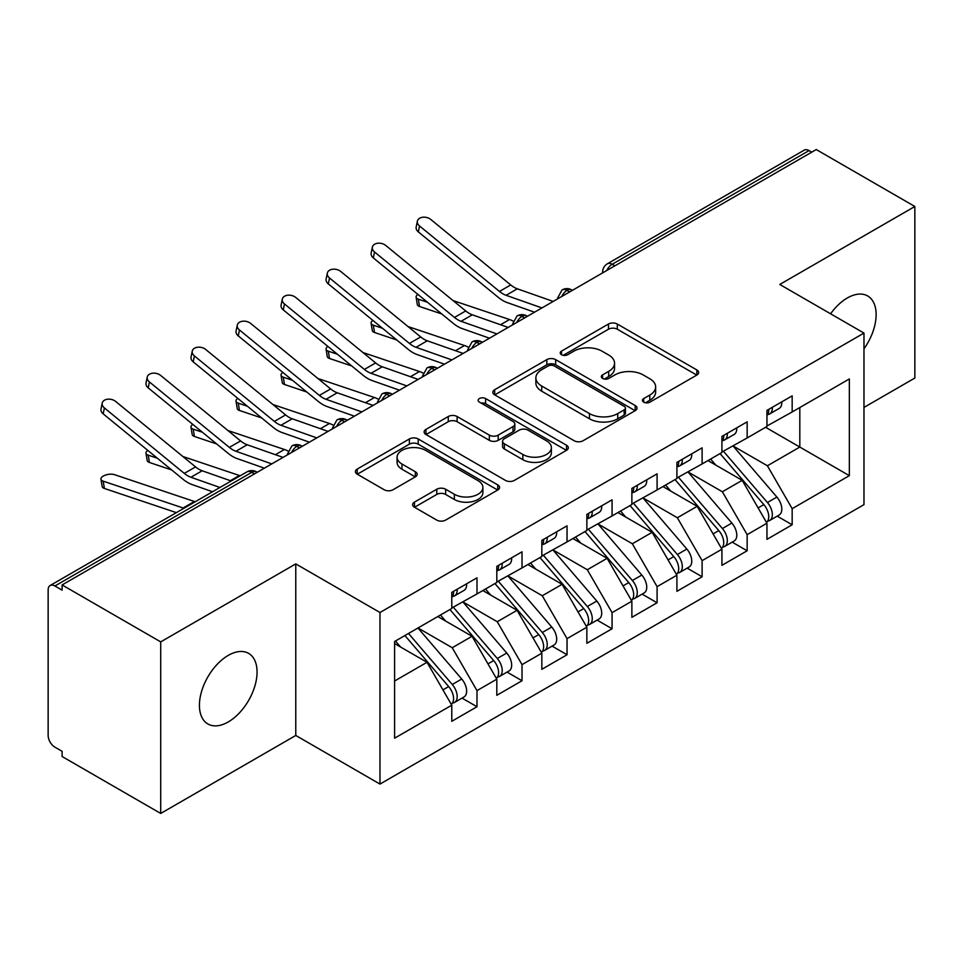 <?xml version="1.0" encoding="UTF-8"?>
<svg xmlns="http://www.w3.org/2000/svg" width="963" height="963" viewBox="0 0 963 963"><rect width="100%" height="100%" fill="white"/><g stroke="black" fill="none" stroke-linecap="round" stroke-linejoin="round"><path stroke-width="1.44" d="M643.705 402.161A4.37 2.528 0 0 0 649.893 402.161L696.851 375.052A6.247 3.611 0 0 0 698.681 372.5A6.247 3.611 0 0 0 696.851 369.948L617.307 324.025A6.247 3.611 0 0 0 608.472 324.025L561.513 351.134A4.37 2.528 0 0 0 560.225 352.915A4.37 2.528 0 0 0 561.513 354.709A4.37 2.528 0 0 0 567.701 354.709L573.779 351.194A19.994 11.544 0 0 1 602.056 351.194L608.688 355.022A19.994 11.544 0 0 1 614.55 363.183A19.994 11.544 0 0 1 608.688 371.357L602.609 374.86A4.37 2.528 0 0 0 601.333 376.653A4.37 2.528 0 0 0 602.609 378.435A4.37 2.528 0 0 0 608.797 378.435L614.876 374.92A19.994 11.544 0 0 1 643.164 374.92L649.784 378.748A19.994 11.544 0 0 1 655.647 386.921A19.994 11.544 0 0 1 649.784 395.083L643.705 398.586A4.37 2.528 0 0 0 642.429 400.379A4.37 2.528 0 0 0 643.705 402.161L643.705 398.586M228.243 721.949A40.747 23.533 120 0 0 254.87 686.041A40.747 23.533 120 0 0 248.623 653.383A40.747 23.533 120 0 0 228.243 655.394A40.747 23.533 120 0 0 201.616 691.314A40.747 23.533 120 0 0 207.864 723.959A40.747 23.533 120 0 0 228.243 721.949M863.98 348.787A40.747 23.533 120 0 0 867.687 295.966A40.747 23.533 120 0 0 847.32 297.976A40.747 23.533 120 0 0 830.6 313.806M414.463 502.12A6.247 3.611 0 0 0 412.621 504.672A6.247 3.611 0 0 0 414.463 507.224L436.781 520.104A6.247 3.611 0 0 0 445.616 520.104L497.763 489.998A6.247 3.611 0 0 0 499.592 487.447A6.247 3.611 0 0 0 497.763 484.895L418.219 438.972A6.247 3.611 0 0 0 409.371 438.972L357.225 469.077A6.247 3.611 0 0 0 355.395 471.629A6.247 3.611 0 0 0 357.225 474.181L384.189 489.746A6.247 3.611 0 0 0 393.024 489.746L415.342 476.854A6.247 3.611 0 0 0 417.172 474.302A6.247 3.611 0 0 0 415.342 471.75L401.968 464.034A16.72 9.654 0 0 1 397.081 457.208A16.72 9.654 0 0 1 407.397 448.289A16.72 9.654 0 0 1 425.622 450.383L477.985 480.621A16.72 9.654 0 0 1 482.884 487.447A16.72 9.654 0 0 1 472.556 496.366A16.72 9.654 0 0 1 454.343 494.272L445.616 489.228A6.247 3.611 0 0 0 436.781 489.228L414.463 502.12L414.463 507.224M863.98 407.421L914.85 378.05L914.85 206.479L816.251 149.554L62.101 584.95L62.101 590.15L54.903 585.998A9.546 5.513 -120 0 0 50.124 585.516A9.546 5.513 -120 0 0 48.15 589.898L48.15 735.467A9.546 5.513 -120 0 0 54.903 747.156L62.101 751.321L62.101 756.521L160.713 813.446L295.773 735.467L379.976 784.075L379.976 612.504L295.773 563.897L160.713 641.888L62.101 584.95M914.85 206.479L779.777 284.458L863.98 333.078L379.976 612.504M574.213 440.753A6.247 3.611 0 0 0 583.06 440.753L635.207 410.647A6.247 3.611 0 0 0 637.037 408.095A6.247 3.611 0 0 0 635.207 405.543L555.651 359.62A6.247 3.611 0 0 0 546.815 359.62L494.669 389.726A6.247 3.611 0 0 0 492.839 392.278A6.247 3.611 0 0 0 494.669 394.83L574.213 440.753M481.175 403.112A4.37 2.528 0 0 1 485.605 403.726L485.605 398.526L566.485 445.219A6.247 3.611 0 0 1 568.314 447.771A6.247 3.611 0 0 1 566.485 450.323L514.338 480.429A6.247 3.611 0 0 1 505.491 480.429L425.947 434.506L425.947 429.402A6.247 3.611 0 0 0 424.117 431.954A6.247 3.611 0 0 0 425.947 434.506M425.947 429.402L448.264 416.51A6.247 3.611 0 0 1 457.1 416.51L489.36 435.144A6.247 3.611 0 0 0 498.208 435.144L513.014 426.597A6.247 3.611 0 0 0 514.844 424.045A6.247 3.611 0 0 0 513.014 421.493L479.418 402.101A4.37 2.528 0 0 1 478.142 400.307A4.37 2.528 0 0 1 480.838 397.984A4.37 2.528 0 0 1 485.605 398.526M379.976 784.075L863.98 504.636L863.98 333.078M765.597 427.307L849.342 475.65L849.342 378.953L792.164 411.959L792.164 395.853L766.945 410.407L766.945 426.525L747.144 437.96L747.144 421.842L721.925 436.395L721.925 452.514L702.111 463.949L702.111 447.831L676.905 462.396L676.905 478.515L657.091 489.95L657.091 473.832L631.872 488.385L631.872 504.504L612.071 515.939L612.071 499.821L586.852 514.386L586.852 530.493L567.038 541.94L567.038 525.822L541.832 540.375L541.832 556.494L522.018 567.929L522.018 551.811L496.812 566.364L496.812 582.483L476.998 593.918L476.998 577.812L451.779 592.365L451.779 608.484L394.601 641.49L394.601 738.188L451.779 705.181L427.018 662.291L394.601 643.573M849.342 475.65L792.164 508.669L767.403 465.779L733.18 446.013M777.201 516.144L792.164 524.787L792.164 508.669M792.164 524.787L766.945 539.34L766.945 523.222L747.144 534.658L722.37 491.768L688.16 472.014M732.169 542.133L747.144 550.776L747.144 534.658M747.144 550.776L721.925 565.329L721.925 549.211L702.111 560.647L677.35 517.757L643.128 498.003M687.149 568.134L702.111 576.765L702.111 560.647M702.111 576.765L676.905 591.33L676.905 575.212L657.091 586.648L632.33 543.758L598.107 524.004M642.128 594.123L657.091 602.766L657.091 586.648M657.091 602.766L631.872 617.319L631.872 601.201L612.071 612.637L587.31 569.747L553.087 549.993M597.108 620.112L612.071 628.755L612.071 612.637M612.071 628.755L586.852 643.308L586.852 627.202L567.038 638.638L542.277 595.748L508.067 575.982M552.076 646.113L567.038 654.756L567.038 638.638M567.038 654.756L541.832 669.309L541.832 653.191L522.018 664.626L497.257 621.737L463.034 601.983M507.056 672.102L522.018 680.745L522.018 664.626M522.018 680.745L496.812 695.298L496.812 679.18L476.998 690.627L452.237 647.738L418.014 627.972M462.035 698.103L476.998 706.734L476.998 690.627M476.998 706.734L451.779 721.299L451.779 705.181M451.779 607.966L476.998 593.918M394.601 681.01L427.018 662.291M496.812 581.965L522.018 567.929M452.237 647.738L472.051 636.29L437.828 616.537M496.812 679.18L472.051 636.29M541.832 555.976L567.038 541.94M497.257 621.737L517.071 610.301L482.848 590.548M541.832 653.191L517.071 610.301M586.852 529.975L612.071 515.939M542.277 595.748L562.091 584.312L527.868 564.547M586.852 627.202L562.091 584.312M631.872 503.986L657.091 489.95M587.31 569.747L607.111 558.311L572.901 538.558M631.872 601.201L607.111 558.311M676.905 477.985L702.111 463.949M632.33 543.758L652.144 532.322L617.921 512.557M676.905 575.212L652.144 532.322M721.925 451.996L747.144 437.96M677.35 517.757L697.164 506.321L662.941 486.568M721.925 549.211L697.164 506.321M811.749 152.154L809.04 150.589L612.179 264.259L614.888 265.812M606.774 270.495A9.546 5.513 120 0 1 612.179 264.259A9.546 5.513 60 0 0 607.4 263.778L804.274 150.12A9.546 5.513 60 0 1 809.04 150.589M766.945 426.007L792.164 411.959M767.403 465.779L799.82 447.061L799.82 407.542L849.342 378.953M722.37 491.768L742.184 480.332L707.961 460.579M766.945 523.222L742.184 480.332M160.713 641.888L160.713 813.446M295.773 735.467L295.773 563.897M569.639 291.933L566.93 290.381A9.546 5.513 -120 0 0 562.151 289.899A9.546 5.513 -120 0 0 562.043 289.971L557.601 298.048A9.546 5.513 0 0 0 557.697 298.831M524.606 317.934L521.91 316.37A9.546 5.513 -120 0 0 517.131 315.9A9.546 5.513 -120 0 0 517.023 315.96L512.581 324.037A9.546 5.513 0 0 0 512.677 324.82M479.586 343.923L476.89 342.371A9.546 5.513 -120 0 0 472.111 341.889A9.546 5.513 -120 0 0 472.002 341.961L467.561 350.026A9.546 5.513 0 0 0 467.657 350.821M434.566 369.924L431.857 368.36A9.546 5.513 -120 0 0 427.091 367.89A9.546 5.513 -120 0 0 426.97 367.95L422.528 376.027A9.546 5.513 0 0 0 422.625 376.81M389.546 395.913L386.837 394.349A9.546 5.513 -120 0 0 382.058 393.879A9.546 5.513 -120 0 0 381.95 393.951L377.508 402.016A9.546 5.513 0 0 0 377.604 402.799M344.513 421.902L341.817 420.35A9.546 5.513 -120 0 0 337.038 419.88A9.546 5.513 -120 0 0 336.93 419.94L332.488 428.017A9.546 5.513 0 0 0 332.584 428.8M299.493 447.903L296.797 446.338A9.546 5.513 -120 0 0 292.018 445.869A9.546 5.513 -120 0 0 291.909 445.941L287.468 454.006A9.546 5.513 0 0 0 287.564 454.789M645.463 402.775L649.784 400.283A19.994 11.544 0 0 0 655.647 392.122L655.647 386.921M614.55 363.183L614.55 368.384A19.994 11.544 0 0 1 608.688 376.557L604.355 379.049M696.767 375.101L617.307 329.226A6.247 3.611 0 0 0 608.472 329.226L563.259 355.323M635.123 410.695L555.651 364.821A6.247 3.611 0 0 0 546.815 364.821L494.753 394.878M624.156 409.877A4.37 2.528 0 0 0 625.432 408.095A4.37 2.528 0 0 0 624.156 406.314L554.327 366A4.37 2.528 0 0 0 548.14 366L541.736 369.696A19.994 11.544 0 0 0 535.873 377.857A19.994 11.544 0 0 0 541.736 386.019L589.464 413.584A19.994 11.544 0 0 0 617.752 413.584L624.156 409.877L624.156 415.077A4.37 2.528 0 0 0 625.432 413.296L625.432 408.095M535.873 377.857L535.873 383.057A19.994 11.544 0 0 0 541.736 391.219L541.736 386.019M624.156 415.077L617.752 418.785A19.994 11.544 0 0 1 589.464 418.785L541.736 391.219M426.031 434.554L448.264 421.71L448.264 416.51M514.844 424.045L514.844 429.245A6.247 3.611 0 0 1 513.014 431.797L498.208 440.344A6.247 3.611 0 0 1 489.36 440.344L457.1 421.71A6.247 3.611 0 0 0 448.264 421.71M485.605 403.726L566.4 450.371M522.837 454.464A16.72 9.654 0 0 0 541.062 456.558A16.72 9.654 0 0 0 551.378 447.639A16.72 9.654 0 0 0 546.49 440.813L528.037 430.16A6.247 3.611 0 0 0 519.201 430.16L504.395 438.707A6.247 3.611 0 0 0 502.566 441.259A6.247 3.611 0 0 0 504.395 443.811L522.837 454.464L522.837 459.664A16.72 9.654 0 0 0 541.062 461.759A16.72 9.654 0 0 0 551.378 452.839L551.378 447.639M502.566 441.259L502.566 446.459A6.247 3.611 0 0 0 504.395 449.011L504.395 443.811M522.837 459.664L504.395 449.011M482.884 487.447L482.884 492.647A16.72 9.654 0 0 1 472.556 501.567A16.72 9.654 0 0 1 454.343 499.472L445.616 494.428A6.247 3.611 0 0 0 436.781 494.428L414.535 507.272M397.081 457.208L397.081 462.409A16.72 9.654 0 0 0 401.968 469.234L401.968 464.034M415.258 476.902L401.968 469.234M497.678 490.047L418.219 444.172A6.247 3.611 0 0 0 409.371 444.172L357.309 474.229M723.67 451.515L767.439 502.53A12.736 7.355 60 0 1 772.35 514.627A12.736 7.355 60 0 1 769.714 520.465L779.163 515A12.736 7.355 -120 0 0 781.812 509.174A12.736 7.355 -120 0 0 776.888 497.064L733.12 446.05M769.714 520.465A12.736 7.355 60 0 1 767.655 521.055M720.071 453.585L763.828 504.612A12.736 7.355 60 0 1 768.751 516.71A12.736 7.355 60 0 1 766.44 522.331M441.776 313.962L419.543 306.499A7.957 3.551 170.7 0 1 417.316 304.537L416.124 297.23A7.957 3.551 -9.3 0 0 418.351 299.192L427.488 302.262M417.93 294.437A7.957 3.551 -9.3 0 0 416.124 297.23M715.798 465.093L710.61 459.05M453.031 300.564L509.535 319.523A31.839 18.381 60 0 1 513.062 321.04M766.945 415.354A12.736 7.355 -120 0 0 768.751 410.154A12.736 7.355 -120 0 0 768.727 409.383M767.655 414.499A12.736 7.355 -120 0 0 769.714 413.909A12.736 7.355 -120 0 0 772.35 408.083A12.736 7.355 -120 0 0 772.326 407.301M781.787 401.836A12.736 7.355 60 0 1 781.812 402.618A12.736 7.355 60 0 1 779.163 408.444L769.714 413.909M553.195 301.431L517.336 288.816A23.557 13.602 60 0 1 510.727 284.952L430.798 219.48A7.957 5.441 11.4 0 0 422.709 217.253A7.957 5.441 11.4 0 0 417.376 221.153A7.957 5.441 11.4 0 0 419.543 225.98L418.351 231.902A7.957 5.441 -168.6 0 1 416.172 227.075L417.376 221.153M541.94 307.931L506.081 295.304A23.557 13.602 60 0 1 499.472 291.44L419.543 225.98M418.351 231.902L498.28 297.362A31.839 18.381 -120 0 0 507.2 302.587L534.525 312.205M678.65 477.504L722.406 528.518A12.736 7.355 60 0 1 727.33 540.628A12.736 7.355 60 0 1 724.694 546.454L734.143 541.001A12.736 7.355 -120 0 0 736.779 535.163A12.736 7.355 -120 0 0 731.868 523.065L688.1 472.051M724.694 546.454A12.736 7.355 60 0 1 722.635 547.044M675.039 479.586L718.807 530.601A12.736 7.355 60 0 1 723.731 542.711A12.736 7.355 60 0 1 721.407 548.332M396.756 339.963L374.523 332.5A7.957 3.551 170.7 0 1 372.296 330.538L371.104 323.231A7.957 3.551 -9.3 0 0 373.319 325.193L382.467 328.263M372.91 320.426A7.957 3.551 -9.3 0 0 371.104 323.231M670.778 491.094L665.589 485.039M408.011 326.553L464.503 345.524A31.839 18.381 60 0 1 468.042 347.041M633.618 503.493L677.386 554.519A12.736 7.355 60 0 1 682.31 566.617A12.736 7.355 60 0 1 679.661 572.455L689.123 566.99A12.736 7.355 -120 0 0 691.759 561.164A12.736 7.355 -120 0 0 686.848 549.054L643.079 498.04M679.661 572.455A12.736 7.355 60 0 1 677.603 573.033M630.019 505.575L673.787 556.602A12.736 7.355 60 0 1 678.698 568.7A12.736 7.355 60 0 1 676.387 574.321M351.736 365.952L329.502 358.489A7.957 3.551 170.7 0 1 327.276 356.527L326.072 349.22A7.957 3.551 -9.3 0 0 328.299 351.182L337.447 354.252M327.877 346.415A7.957 3.551 -9.3 0 0 326.072 349.22M625.757 517.083L620.569 511.04M362.991 352.554L419.483 371.513A31.839 18.381 60 0 1 423.01 373.03M588.598 529.494L632.366 580.508A12.736 7.355 60 0 1 637.277 592.618A12.736 7.355 60 0 1 634.641 598.444L644.103 592.979A12.736 7.355 -120 0 0 646.739 587.153A12.736 7.355 -120 0 0 641.815 575.055L598.047 524.028M634.641 598.444A12.736 7.355 60 0 1 632.583 599.034M584.998 531.576L628.767 582.591A12.736 7.355 60 0 1 633.678 594.689A12.736 7.355 60 0 1 631.367 600.31M306.703 391.953L284.482 384.49A7.957 3.551 170.7 0 1 282.255 382.528L281.052 375.221A7.957 3.551 -9.3 0 0 283.278 377.183L292.427 380.253M282.857 372.416A7.957 3.551 -9.3 0 0 281.052 375.221M580.725 543.084L575.537 537.029M317.959 378.543L374.463 397.502A31.839 18.381 60 0 1 377.99 399.019M543.577 555.482L587.346 606.509A12.736 7.355 60 0 1 592.257 618.607A12.736 7.355 60 0 1 589.621 624.433L599.07 618.98A12.736 7.355 -120 0 0 601.706 613.154A12.736 7.355 -120 0 0 596.795 601.044L553.027 550.029M589.621 624.433A12.736 7.355 60 0 1 587.562 625.023M539.966 557.565L583.734 608.58A12.736 7.355 60 0 1 588.658 620.69A12.736 7.355 60 0 1 586.347 626.311M261.683 417.942L239.45 410.479A7.957 3.551 170.7 0 1 237.223 408.517L236.031 401.21A7.957 3.551 -9.3 0 0 238.258 403.172L247.395 406.242M237.837 398.405A7.957 3.551 -9.3 0 0 236.031 401.21M535.705 569.073L530.517 563.03M272.938 404.532L329.442 423.503A31.839 18.381 60 0 1 332.969 425.02M721.925 441.355A12.736 7.355 -120 0 0 723.731 436.155A12.736 7.355 -120 0 0 723.707 435.372M722.635 440.488A12.736 7.355 -120 0 0 724.694 439.898A12.736 7.355 -120 0 0 727.33 434.072A12.736 7.355 -120 0 0 727.306 433.29M736.755 427.837A12.736 7.355 60 0 1 736.779 428.607A12.736 7.355 60 0 1 734.143 434.445L724.694 439.898M508.163 327.42L472.315 314.805A23.557 13.602 60 0 1 465.707 310.941L385.778 245.481A7.957 5.441 11.4 0 0 377.689 243.242A7.957 5.441 11.4 0 0 372.356 247.154A7.957 5.441 11.4 0 0 374.523 251.981L373.319 257.903A7.957 5.441 -168.6 0 1 371.152 253.076L372.356 247.154M496.908 333.92L461.06 321.305A23.557 13.602 60 0 1 454.452 317.441L374.523 251.981M373.319 257.903L453.248 323.363A31.839 18.381 -120 0 0 462.18 328.588L489.505 338.206M676.905 467.344A12.736 7.355 -120 0 0 678.698 462.144A12.736 7.355 -120 0 0 678.674 461.373M677.603 466.489A12.736 7.355 -120 0 0 679.661 465.899A12.736 7.355 -120 0 0 682.31 460.061A12.736 7.355 -120 0 0 682.285 459.291M691.735 453.826A12.736 7.355 60 0 1 691.759 454.608A12.736 7.355 60 0 1 689.123 460.434L679.661 465.899M463.143 353.421L427.283 340.794A23.557 13.602 60 0 1 420.687 336.93L340.758 271.47A7.957 5.441 11.4 0 0 332.656 269.243A7.957 5.441 11.4 0 0 327.324 273.143A7.957 5.441 11.4 0 0 329.502 277.97L328.299 283.892A7.957 5.441 -168.6 0 1 326.132 279.065L327.324 273.143M451.888 359.921L416.028 347.294A23.557 13.602 60 0 1 409.431 343.43L329.502 277.97M328.299 283.892L408.228 349.352A31.839 18.381 -120 0 0 417.148 354.577L444.485 364.195M631.872 493.333A12.736 7.355 -120 0 0 633.678 488.145A12.736 7.355 -120 0 0 633.654 487.362M632.583 492.478A12.736 7.355 -120 0 0 634.641 491.888A12.736 7.355 -120 0 0 637.277 486.062A12.736 7.355 -120 0 0 637.253 485.28M646.715 479.827A12.736 7.355 60 0 1 646.739 480.597A12.736 7.355 60 0 1 644.103 486.435L634.641 491.888M418.123 379.41L382.263 366.795A23.557 13.602 60 0 1 375.654 362.931L295.737 297.471A7.957 5.441 11.4 0 0 287.636 295.232A7.957 5.441 11.4 0 0 282.303 299.132A7.957 5.441 11.4 0 0 284.482 303.971L283.278 309.893A7.957 5.441 -168.6 0 1 281.1 305.054L282.303 299.132M406.868 385.91L371.008 373.295A23.557 13.602 60 0 1 364.399 369.431L284.482 303.971M283.278 309.893L363.207 375.353A31.839 18.381 -120 0 0 372.127 380.578L399.452 390.184M586.852 519.334A12.736 7.355 -120 0 0 588.658 514.134A12.736 7.355 -120 0 0 588.634 513.351M587.562 518.467A12.736 7.355 -120 0 0 589.621 517.877A12.736 7.355 -120 0 0 592.257 512.051A12.736 7.355 -120 0 0 592.233 511.281M601.682 505.816A12.736 7.355 60 0 1 601.706 506.598A12.736 7.355 60 0 1 599.07 512.424L589.621 517.877M373.102 405.411L337.243 392.784A23.557 13.602 60 0 1 330.634 388.92L250.705 323.46A7.957 5.441 11.4 0 0 242.616 321.233A7.957 5.441 11.4 0 0 237.283 325.133A7.957 5.441 11.4 0 0 239.45 329.96L238.258 335.882A7.957 5.441 -168.6 0 1 236.079 331.055L237.283 325.133M361.847 411.899L325.988 399.284A23.557 13.602 60 0 1 319.379 395.42L239.45 329.96M238.258 335.882L318.175 401.342A31.839 18.381 -120 0 0 327.107 406.567L354.432 416.185M498.545 581.483L542.313 632.498A12.736 7.355 60 0 1 547.237 644.596A12.736 7.355 60 0 1 544.601 650.434L554.05 644.969A12.736 7.355 -120 0 0 556.686 639.143A12.736 7.355 -120 0 0 551.775 627.045L508.007 576.018M544.601 650.434A12.736 7.355 60 0 1 542.53 651.024M494.946 583.554L538.714 634.581A12.736 7.355 60 0 1 543.638 646.679A12.736 7.355 60 0 1 541.314 652.3M216.663 443.931L194.43 436.468A7.957 3.551 170.7 0 1 192.203 434.518L190.999 427.211A7.957 3.551 -9.3 0 0 193.226 429.161L202.374 432.231M192.817 424.406A7.957 3.551 -9.3 0 0 190.999 427.211M490.685 595.062L485.496 589.019M227.918 430.533L284.41 449.492A31.839 18.381 60 0 1 287.949 451.009M541.832 545.323A12.736 7.355 -120 0 0 543.638 540.123A12.736 7.355 -120 0 0 543.614 539.352M542.53 544.468A12.736 7.355 -120 0 0 544.601 543.878A12.736 7.355 -120 0 0 547.237 538.052A12.736 7.355 -120 0 0 547.213 537.27M556.662 531.817A12.736 7.355 60 0 1 556.686 532.587A12.736 7.355 60 0 1 554.05 538.413L544.601 543.878M328.07 431.4L292.222 418.785A23.557 13.602 60 0 1 285.614 414.921L205.685 349.461A7.957 5.441 11.4 0 0 197.596 347.222A7.957 5.441 11.4 0 0 192.263 351.122A7.957 5.441 11.4 0 0 194.43 355.949L193.226 361.871A7.957 5.441 -168.6 0 1 191.059 357.044L192.263 351.122M316.815 437.9L280.955 425.285A23.557 13.602 60 0 1 274.359 421.409L194.43 355.949M193.226 361.871L273.155 427.343A31.839 18.381 -120 0 0 282.087 432.556L309.412 442.173M453.525 607.472L497.293 658.487A12.736 7.355 60 0 1 502.217 670.597A12.736 7.355 60 0 1 499.568 676.423L509.03 670.97A12.736 7.355 -120 0 0 511.666 665.132A12.736 7.355 -120 0 0 506.755 653.034L462.986 602.019M499.568 676.423A12.736 7.355 60 0 1 497.51 677.013M449.926 609.555L493.694 660.57A12.736 7.355 60 0 1 498.605 672.68A12.736 7.355 60 0 1 496.294 678.301M171.643 469.932L149.409 462.469A7.957 3.551 170.7 0 1 147.183 460.507L145.979 453.2A7.957 3.551 -9.3 0 0 148.206 455.162L157.354 458.232M147.784 450.395A7.957 3.551 -9.3 0 0 145.979 453.2M445.664 621.063L440.476 615.008M182.898 456.522L239.39 475.493A31.839 18.381 60 0 1 240.208 475.782M496.812 571.324A12.736 7.355 -120 0 0 498.605 566.124A12.736 7.355 -120 0 0 498.581 565.341M497.51 570.457A12.736 7.355 -120 0 0 499.568 569.867A12.736 7.355 -120 0 0 502.217 564.041A12.736 7.355 -120 0 0 502.192 563.259M511.642 557.806A12.736 7.355 60 0 1 511.666 558.588A12.736 7.355 60 0 1 509.03 564.414L499.568 569.867M283.05 457.389L247.19 444.774A23.557 13.602 60 0 1 240.594 440.91L160.665 375.45A7.957 5.441 11.4 0 0 152.563 373.211A7.957 5.441 11.4 0 0 147.231 377.123A7.957 5.441 11.4 0 0 149.409 381.95L148.206 387.872A7.957 5.441 -168.6 0 1 146.039 383.045L147.231 377.123M271.795 463.889L235.935 451.274A23.557 13.602 60 0 1 229.338 447.41L149.409 381.95M148.206 387.872L228.135 453.332A31.839 18.381 -120 0 0 237.054 458.557L264.38 468.174M408.505 633.473L452.273 684.488A12.736 7.355 60 0 1 457.184 696.586A12.736 7.355 60 0 1 454.548 702.424L464.01 696.959A12.736 7.355 -120 0 0 466.646 691.133A12.736 7.355 -120 0 0 461.722 679.023L417.954 628.008M454.548 702.424A12.736 7.355 60 0 1 452.49 703.014M404.905 635.544L448.674 686.571A12.736 7.355 60 0 1 453.585 698.669A12.736 7.355 60 0 1 451.274 704.29M176.385 512.629L104.389 488.458A7.957 3.551 170.7 0 1 102.162 486.496L100.959 479.189A7.957 3.551 -9.3 0 0 103.185 481.151L183.114 507.983A31.839 18.381 60 0 1 183.921 508.271M195.176 501.771A31.839 18.381 60 0 0 194.37 501.482L114.441 474.651A7.957 3.551 -9.3 0 0 105.569 475.048A7.957 3.551 -9.3 0 0 100.959 479.189M400.632 647.052L395.444 641.009M451.779 597.313A12.736 7.355 -120 0 0 453.585 592.113A12.736 7.355 -120 0 0 453.561 591.342M452.49 596.458A12.736 7.355 -120 0 0 454.548 595.868A12.736 7.355 -120 0 0 457.184 590.03A12.736 7.355 -120 0 0 457.16 589.26M466.622 583.795A12.736 7.355 60 0 1 466.646 584.577A12.736 7.355 60 0 1 464.01 590.403L454.548 595.868M231.192 480.982L202.17 470.775A23.557 13.602 60 0 1 195.561 466.899L115.644 401.439A7.957 5.441 11.4 0 0 107.543 399.212A7.957 5.441 11.4 0 0 102.21 403.112A7.957 5.441 11.4 0 0 104.389 407.939L103.185 413.861A7.957 5.441 -168.6 0 1 101.007 409.034L102.21 403.112M219.937 487.483L190.915 477.263A23.557 13.602 60 0 1 184.306 473.399L104.389 407.939M103.185 413.861L183.114 479.321A31.839 18.381 -120 0 0 192.034 484.545L212.534 491.756M254.473 473.892L251.764 472.339L54.903 585.998M257.265 472.279L256.543 471.858A9.546 5.513 120 0 0 251.764 472.339A9.546 5.513 -120 0 0 246.997 471.858L50.124 585.516M572.431 290.32L571.709 289.899A9.546 5.513 120 0 0 566.93 290.381A9.546 5.513 120 0 0 561.754 296.484M602.633 272.89L602.633 272.048A9.546 5.513 0 0 0 602.73 272.83M527.411 316.321L526.689 315.9A9.546 5.513 120 0 0 521.91 316.37A9.546 5.513 120 0 0 516.734 322.485M482.379 342.31L481.656 341.889A9.546 5.513 120 0 0 476.89 342.371A9.546 5.513 120 0 0 471.701 348.474M437.358 368.299L436.636 367.89A9.546 5.513 120 0 0 431.857 368.36A9.546 5.513 120 0 0 426.681 374.475M392.338 394.3L391.616 393.879A9.546 5.513 120 0 0 386.837 394.349A9.546 5.513 120 0 0 381.661 400.464M347.318 420.289L346.596 419.88A9.546 5.513 120 0 0 341.817 420.35A9.546 5.513 120 0 0 336.629 426.453M302.286 446.29L301.563 445.869A9.546 5.513 120 0 0 296.797 446.338A9.546 5.513 120 0 0 291.608 452.454M649.784 400.283L649.784 395.083M602.609 378.435L602.609 374.86M608.688 376.557L608.688 371.357M561.513 354.709L561.513 351.134M608.472 329.226L608.472 324.025M617.307 329.226L617.307 324.025M696.851 375.052L696.851 369.948M494.669 394.83L494.669 389.726M546.815 364.821L546.815 359.62M555.651 364.821L555.651 359.62M635.207 410.647L635.207 405.543M589.464 418.785L589.464 413.584M617.752 418.785L617.752 413.584M457.1 421.71L457.1 416.51M489.36 440.344L489.36 435.144M498.208 440.344L498.208 435.144M513.014 431.797L513.014 426.597M566.485 450.323L566.485 445.219M436.781 494.428L436.781 489.228M445.616 494.428L445.616 489.228M454.343 499.472L454.343 494.272M415.342 476.854L415.342 471.75M357.225 474.181L357.225 469.077M409.371 444.172L409.371 438.972M418.219 444.172L418.219 438.972M497.763 489.998L497.763 484.895M418.351 299.192L419.543 306.499M763.828 504.612L758.11 507.91M776.888 497.064L767.439 502.53M509.535 319.523L500.519 324.736M506.081 295.304L517.336 288.816M499.472 291.44L510.727 284.952M373.319 325.193L374.523 332.5M718.807 530.601L713.089 533.911M731.868 523.065L722.406 528.518M464.503 345.524L455.487 350.725M328.299 351.182L329.502 358.489M673.787 556.602L668.057 559.9M686.848 549.054L677.386 554.519M419.483 371.513L410.467 376.714M283.278 377.183L284.482 384.49M628.767 582.591L623.037 585.889M641.815 575.055L632.366 580.508M374.463 397.502L365.446 402.715M238.258 403.172L239.45 410.479M583.734 608.58L578.017 611.89M596.795 601.044L587.346 606.509M329.442 423.503L320.426 428.704M461.06 321.305L472.315 314.805M454.452 317.441L465.707 310.941M416.028 347.294L427.283 340.794M409.431 343.43L420.687 336.93M371.008 373.295L382.263 366.795M364.399 369.431L375.654 362.931M325.988 399.284L337.243 392.784M319.379 395.42L330.634 388.92M193.226 429.161L194.43 436.468M538.714 634.581L532.996 637.879M551.775 627.045L542.313 632.498M284.41 449.492L275.394 454.705M280.955 425.285L292.222 418.785M274.359 421.409L285.614 414.921M148.206 455.162L149.409 462.469M493.694 660.57L487.964 663.88M506.755 653.034L497.293 658.487M239.39 475.493L230.374 480.693M235.935 451.274L247.19 444.774M229.338 447.41L240.594 440.91M103.185 481.151L104.389 488.458M448.674 686.571L442.944 689.869M461.722 679.023L452.273 684.488M194.37 501.482L183.114 507.983M190.915 477.263L202.17 470.775M184.306 473.399L195.561 466.899M571.709 289.899A9.546 9.546 0 0 0 562.151 289.899M607.4 263.778A9.546 9.546 0 0 0 602.633 272.048M526.689 315.9A9.546 9.546 0 0 0 517.131 315.9M557.601 298.048L557.601 298.879M481.656 341.889A9.546 9.546 0 0 0 472.111 341.889M512.581 324.037L512.581 324.88M436.636 367.89A9.546 9.546 0 0 0 427.091 367.89M467.561 350.026L467.561 350.869M391.616 393.879A9.546 9.546 0 0 0 382.058 393.879M422.528 376.027L422.528 376.87M346.596 419.88A9.546 9.546 0 0 0 337.038 419.88M377.508 402.016L377.508 402.859M301.563 445.869A9.546 9.546 0 0 0 292.018 445.869M332.488 428.017L332.488 428.848M256.543 471.858A9.546 9.546 0 0 0 246.997 471.858M287.468 454.006L287.468 454.849"/></g></svg>

